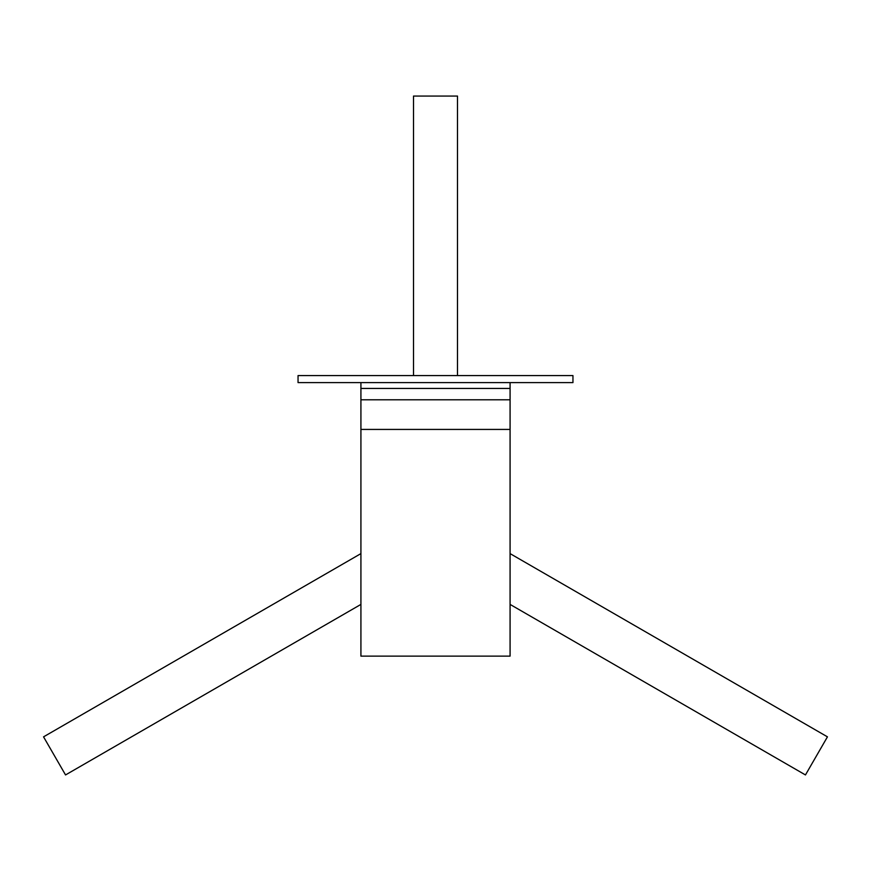 <?xml version="1.0" encoding="UTF-8"?>
<svg xmlns="http://www.w3.org/2000/svg" width="871" height="871" viewBox="0 0 871 871"><rect width="100%" height="100%" fill="white"/><g stroke="black" fill="none" stroke-linecap="round" stroke-linejoin="round"><path stroke-width="1.31" d="M298.045 375.575L298.045 382.609L572.955 382.609L572.955 375.575L298.045 375.575M360.921 382.609L360.921 656.135L510.079 656.135L510.079 382.609M510.079 604.409L805.457 774.94L827.45 736.844L510.079 553.608M360.921 553.608L43.55 736.844L65.543 774.94L360.921 604.409M457.493 375.575L457.493 96.06L413.507 96.06L413.507 375.575M360.921 429.425L510.079 429.425M360.921 399.789L510.079 399.789M360.921 388.433L510.079 388.433"/></g></svg>
